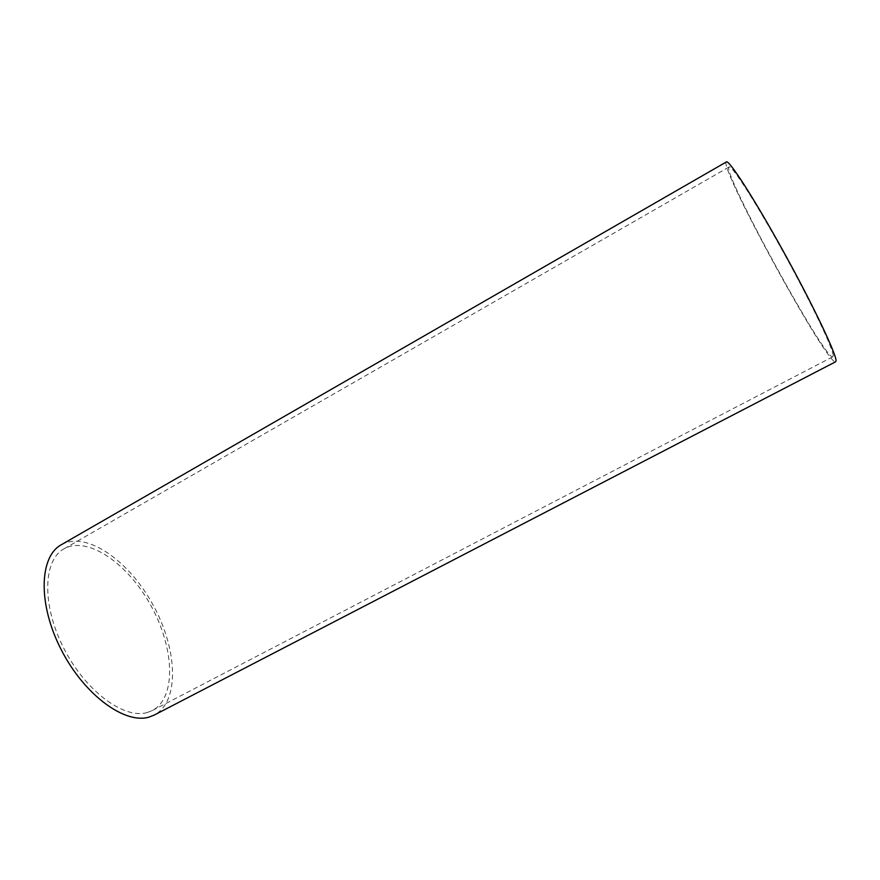 <?xml version="1.0" encoding="UTF-8"?>
<svg xmlns="http://www.w3.org/2000/svg" width="880" height="880" viewBox="0 0 880 880"><rect width="100%" height="100%" fill="white"/><g stroke="black" fill="none" stroke-linecap="round" stroke-linejoin="round"><path stroke-width="0.66" stroke-dasharray="4.4 3.3" d="M833.184 355.817C833.679 349.866 811.569 303.336 783.706 252.868C755.865 202.356 731.478 164.538 729.08 166.991C721.05 170.489 825.55 361.647 832.832 356.774L833.184 355.817M147.268 712.514C124.157 719.576 85.294 691.053 63.547 647.768C41.558 604.571 43.219 559.955 64.009 548.823C87.956 535.359 128.469 564.08 151.217 606.155C174.35 648.021 176.671 697.62 152.394 710.512L147.268 712.514M726.385 161.931C718.047 165.847 827.838 366.685 835.637 361.779M61.292 544.753C86.592 530.53 129.239 560.879 153.153 605.099C177.474 649.099 179.993 701.371 154.352 715M152.394 710.512L832.832 356.774M64.009 548.823L729.08 166.991"/><path stroke-width="1.32" d="M836 360.833C836.671 354.816 813.472 305.91 784.025 252.571C754.6 199.188 728.882 159.313 726.385 161.931L61.292 544.753C39.424 556.468 37.642 603.515 60.907 649.099C83.93 694.793 124.949 724.658 149.171 717.046L154.352 715L835.637 361.779L836 360.833"/></g></svg>
